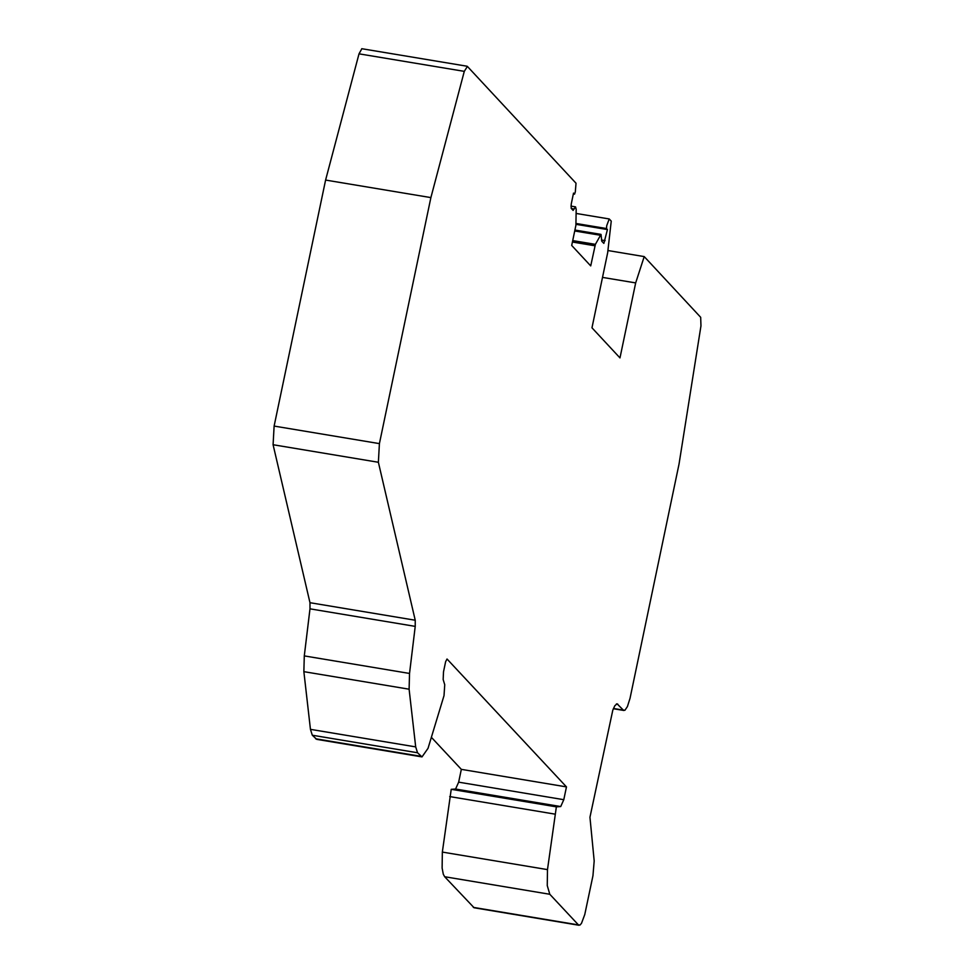 <?xml version="1.0" encoding="UTF-8"?>
<svg xmlns="http://www.w3.org/2000/svg" width="974" height="974" viewBox="0 0 974 974"><rect width="100%" height="100%" fill="white"/><g stroke="black" fill="none" stroke-linecap="round" stroke-linejoin="round"><path stroke-width="1.46" d="M421.669 756.847L316.769 739.363L312.301 735.224L310.45 729.356L415.691 746.888L409.104 689.202L409.53 673.448L415.228 626.379L415.228 620.231L378.375 462.273L379.41 443.62L430.885 197.6L464.294 71.358L467.398 66.427L576.024 183.234L575.317 191.878L574.55 194.155L573.528 193.095L571.214 204.187L571.19 208.339L573.102 210.396L575.524 206.865L576.182 209.264L575.902 225.323L571.701 245.448L590.719 265.902L595.394 244.352L572.712 240.578M595.394 244.352L601.019 234.393L601.774 241.223L603.868 243.39L607.435 229.56L606.485 228.537L606.729 225.664L609.225 218.955L576.158 213.452M442.342 852.08L442.123 868.041L443.292 874.202L444.668 876.734L549.799 894.266L547.254 885.573L547.485 869.612L442.342 852.08L451.23 789.317L455.576 789.037L458.657 782.159L461.335 769.363L431.786 737.756M578.994 925.263L474.107 907.768L444.668 876.734M310.45 729.356L303.864 671.658L304.29 655.904L309.988 608.835L309.976 602.699L273.085 444.728L274.12 426.076L325.596 180.068L359.016 53.838L361.853 48.724M415.691 746.888L417.529 752.756L421.998 756.908L428.024 748.336L444.022 695.606L444.741 684.734L443.158 679.499L443.511 671.804L445.629 661.687L447.029 659.008L566.466 786.895L563.788 799.691L560.72 806.557L556.361 806.849L547.485 869.612M549.799 894.266L578.446 924.91L580.041 925.02L581.49 923.315L584.765 914.549L592.947 875.76L594.189 860.943L589.952 817.259L612.792 710.216L614.777 705.785L617.053 703.8L623.36 710.119L624.955 710.229L627.414 706.576L630.044 698.273L679.024 464.135L700.963 325.876L700.683 317.317L644.216 256.588L635.669 282.91L619.975 357.908L591.973 327.812L607.666 252.741L611.246 221.122L609.225 218.955M607.922 250.537L644.216 256.588M554.851 814.106L449.708 796.574M556.361 806.849L451.23 789.317M461.335 769.363L566.466 786.895M607.435 229.56L576.06 224.337M635.669 282.91L602.516 277.395M325.596 180.068L430.885 197.6M594.931 245.777L572.408 242.027M560.72 806.557L455.576 789.037M563.788 799.691L458.657 782.159M420.841 756.311L315.613 738.767M417.529 752.756L312.301 735.224M409.104 689.202L303.864 671.658M409.53 673.448L304.29 655.904M415.228 626.379L309.988 608.835M415.228 620.231L309.976 602.699M378.375 462.273L273.085 444.728M379.41 443.62L274.12 426.076M464.294 71.358L359.016 53.838M574.161 209.033L571.397 208.57M600.203 235.221L574.721 230.984M605.122 240.639L601.506 240.042M606.485 228.537L576.097 223.484M473.327 907.378L578.446 924.91M623.36 710.119L613.462 708.475M616.42 703.959L617.833 704.19M467.009 66.22L361.744 48.7M574.55 194.155L573.357 193.96M575.524 206.865L570.947 206.098M601.019 234.393L574.916 230.047M613.352 708.719L623.908 710.484"/></g></svg>
